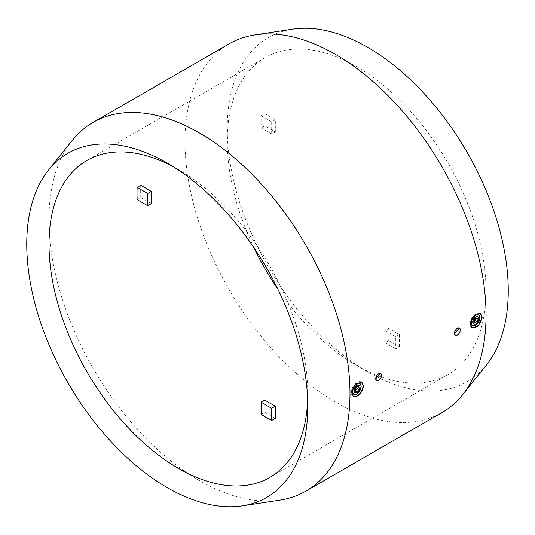 <?xml version="1.0" encoding="UTF-8"?>
<svg xmlns="http://www.w3.org/2000/svg" width="535" height="535" viewBox="0 0 535 535"><rect width="100%" height="100%" fill="white"/><g stroke="black" fill="none" stroke-linecap="round" stroke-linejoin="round"><path stroke-width="0.4" stroke-dasharray="2.67 2.01" d="M441.963 412.572A212.863 122.896 60 0 1 277.933 355.541A212.863 122.896 60 0 1 185.01 141.32A212.863 122.896 60 0 1 229.1 43.877M253.985 247.785A182.97 105.636 60 0 1 227.228 141.354L227.228 128.507A198.712 114.724 -120 0 0 367.739 371.879A198.712 114.724 -120 0 0 486.496 364.91M279.919 500.118A212.863 122.896 60 0 1 126.849 417.093A212.863 122.896 60 0 1 48.953 219.878A212.863 122.896 60 0 1 72.252 140.438M477.421 318.419A2.575 1.485 -60 0 1 477.788 319.475A2.575 1.485 -60 0 1 476.779 321.936A2.575 1.485 -60 0 1 474.873 322.839M477.835 316.86A4.126 2.381 -60 0 1 478.517 318.633A4.126 2.381 -60 0 1 476.839 322.652A4.126 2.381 -60 0 1 473.729 323.976M472.425 325.621A6.186 3.571 -60 0 1 472.365 325.588A6.186 3.571 -60 0 1 471.081 322.752A6.186 3.571 -60 0 1 473.783 316.533A6.186 3.571 -60 0 1 478.551 314.874A6.186 3.571 -60 0 1 478.611 314.908M479.828 317.703A6.186 3.571 -60 0 1 475.528 325.24M472.004 327.754A8.246 4.761 -60 0 1 471.843 327.667A8.246 4.761 -60 0 1 470.138 323.889A8.246 4.761 -60 0 1 473.736 315.59A8.246 4.761 -60 0 1 480.089 313.383A8.246 4.761 -60 0 1 480.236 313.477M459.431 328.102L460.294 329.995L459.425 332.857L457.351 335.024L455.312 335.244M380.713 373.55L381.575 375.443L380.706 378.305L378.626 380.479L376.587 380.693M361.426 382.07A8.246 4.761 120 0 0 361.279 381.977A8.246 4.761 120 0 0 354.926 384.19A8.246 4.761 120 0 0 351.321 392.483A8.246 4.761 120 0 0 353.033 396.261A8.246 4.761 120 0 0 353.194 396.348M359.794 383.501A6.186 3.571 120 0 0 359.734 383.468A6.186 3.571 120 0 0 354.972 385.126A6.186 3.571 120 0 0 352.271 391.353A6.186 3.571 120 0 0 353.555 394.181A6.186 3.571 120 0 0 353.615 394.215M356.718 393.834A6.186 3.571 120 0 0 361.018 386.297M354.919 392.57A4.126 2.381 120 0 0 358.022 391.245A4.126 2.381 120 0 0 359.707 387.226A4.126 2.381 120 0 0 359.025 385.454M356.063 391.433A2.575 1.485 120 0 0 357.968 390.53A2.575 1.485 120 0 0 358.978 388.069A2.575 1.485 120 0 0 358.611 387.012M227.228 141.354A182.97 105.636 60 0 1 265.126 57.593A182.97 105.636 60 0 1 406.118 106.612A182.97 105.636 60 0 1 485.987 290.752A182.97 105.636 60 0 1 448.096 374.513A182.97 105.636 60 0 1 356.604 365.452A182.97 105.636 60 0 1 277.812 289.06M399.324 346.767A182.97 105.636 -120 0 0 399.431 340.721A182.97 105.636 -120 0 0 399.324 334.562L388.744 328.45A168.023 97.009 60 0 1 388.744 340.655L399.324 346.767L395.679 348.867A182.97 105.636 60 0 0 395.786 342.828A182.97 105.636 60 0 0 395.679 336.662L385.1 330.556L388.744 328.45M172.945 166.539A182.97 105.636 60 0 1 178.396 169.548A182.97 105.636 60 0 1 307.772 393.646A182.97 105.636 60 0 1 307.658 399.872M140.779 185.291A182.97 105.636 -120 0 0 140.672 191.329A182.97 105.636 -120 0 0 140.779 197.495L137.134 199.602M261.12 414.351L264.765 412.251A182.97 105.636 -120 0 0 275.338 418.35M307.772 393.646L307.772 406.493M264.765 400.033L264.765 412.251M140.779 197.495L151.358 203.601M264.765 113.708L264.765 125.919A168.023 97.009 60 0 1 275.338 132.025L275.338 119.807A182.97 105.636 -120 0 0 264.765 113.708L261.12 115.807L261.12 128.025L264.765 125.919M261.12 128.025A168.023 97.009 60 0 1 271.693 134.124L275.338 132.025M271.693 134.124L271.693 121.913L275.338 119.807M261.12 115.807A182.97 105.636 60 0 1 271.693 121.913M385.1 330.556A168.023 97.009 60 0 1 385.1 342.761L388.744 340.655M385.1 342.761L395.679 348.867M399.324 334.562L395.679 336.662M292.638 29.137A198.712 114.724 -120 0 0 227.228 128.507M356.604 365.452L367.739 371.879M448.096 374.513L269.874 477.407M178.396 169.548L167.261 163.121M265.126 57.593L86.904 160.487"/><path stroke-width="0.8" d="M48.504 170.09L72.252 140.438A212.863 122.896 60 0 1 93.037 122.428L229.1 43.877A212.863 122.896 60 0 1 255.081 34.882A212.863 122.896 60 0 1 408.151 117.907A212.863 122.896 60 0 1 486.047 315.122A212.863 122.896 60 0 1 462.748 394.562A212.863 122.896 60 0 1 441.963 412.572L305.9 491.123A212.863 122.896 60 0 1 279.919 500.118L242.362 505.863A198.712 114.724 60 0 1 99.47 428.348A198.712 114.724 60 0 1 26.75 244.248A198.712 114.724 60 0 1 48.504 170.09A198.712 114.724 60 0 1 167.261 163.121A198.712 114.724 60 0 1 307.772 406.493A198.712 114.724 60 0 1 242.362 505.863M462.748 394.562L486.496 364.91A198.712 114.724 -120 0 0 508.25 290.752A198.712 114.724 -120 0 0 435.53 106.652A198.712 114.724 -120 0 0 292.638 29.137L255.081 34.882M355.695 390.383L356.223 391.56L357.507 391.426L359.339 388.276L358.804 387.093L355.695 390.383M93.037 122.428A212.863 122.896 60 0 1 257.067 179.459A212.863 122.896 60 0 1 349.99 393.68A212.863 122.896 60 0 1 305.9 491.123M474.512 321.789L475.04 322.966L478.156 319.683L477.615 318.499L476.317 318.626L474.512 321.789M474.873 322.839A2.575 1.485 -60 0 1 474.679 322.759A2.575 1.485 -60 0 1 474.144 321.575A2.575 1.485 -60 0 1 475.267 318.98A2.575 1.485 -60 0 1 477.253 318.292A2.575 1.485 -60 0 1 477.421 318.419M473.729 323.976A4.126 2.381 -60 0 1 473.542 323.882A4.126 2.381 -60 0 1 472.686 321.996A4.126 2.381 -60 0 1 474.485 317.85A4.126 2.381 -60 0 1 477.661 316.74A4.126 2.381 -60 0 1 477.835 316.86M473.054 322.21A4.126 2.381 -60 0 1 474.853 318.058A4.126 2.381 -60 0 1 478.029 316.954A4.126 2.381 -60 0 1 478.885 318.84A4.126 2.381 -60 0 1 477.08 322.993A4.126 2.381 -60 0 1 473.903 324.096A4.126 2.381 -60 0 1 473.054 322.21M478.611 314.908A6.186 3.571 -60 0 1 479.828 317.703L479.828 317.87A5.979 3.451 -60 0 1 475.602 325.193A5.979 3.451 -60 0 1 471.375 322.752A5.979 3.451 -60 0 1 475.602 315.429A5.979 3.451 -60 0 1 479.828 317.87M479.948 317.777A6.186 3.571 -60 0 1 477.247 323.996A6.186 3.571 -60 0 1 472.485 325.654A6.186 3.571 -60 0 1 471.201 322.826A6.186 3.571 -60 0 1 473.903 316.6A6.186 3.571 -60 0 1 478.671 314.941A6.186 3.571 -60 0 1 479.948 317.777M475.528 325.24A6.186 3.571 -60 0 1 475.454 325.28A6.186 3.571 -60 0 1 472.425 325.621M480.236 313.477A8.246 4.761 -60 0 1 481.794 317.155A8.246 4.761 -60 0 1 478.297 325.347A8.246 4.761 -60 0 1 472.004 327.754M482.162 317.369L478.464 325.614L472.151 327.841L470.499 324.103C470.807 319.79 472.713 316.399 476.217 313.938L480.397 313.563L482.162 317.369M455.318 335.244L454.462 333.358L459.431 328.102A4.126 2.381 -60 0 1 460.294 329.995A4.126 2.381 -60 0 1 458.495 334.141A4.126 2.381 -60 0 1 455.318 335.244A4.126 2.381 -60 0 1 454.462 333.358A4.126 2.381 -60 0 1 456.261 329.212A4.126 2.381 -60 0 1 459.438 328.102L459.425 328.095M376.593 380.699L375.744 378.807L380.713 373.55A4.126 2.381 -60 0 1 381.575 375.443A4.126 2.381 -60 0 1 379.776 379.589A4.126 2.381 -60 0 1 376.593 380.699A4.126 2.381 -60 0 1 375.744 378.807A4.126 2.381 -60 0 1 377.543 374.66A4.126 2.381 -60 0 1 380.719 373.557L380.706 373.544M363.352 385.962C362.964 390.229 360.985 393.573 357.407 396L353.341 396.442L351.689 392.697L355.193 384.344L361.586 382.157L363.352 385.962M353.194 396.348A8.246 4.761 120 0 0 359.487 393.941A8.246 4.761 120 0 0 362.984 385.755A8.246 4.761 120 0 0 361.426 382.07M352.391 391.419A6.186 3.571 120 0 0 353.675 394.248A6.186 3.571 120 0 0 358.437 392.596A6.186 3.571 120 0 0 361.138 386.37A6.186 3.571 120 0 0 359.854 383.535A6.186 3.571 120 0 0 355.093 385.193A6.186 3.571 120 0 0 352.391 391.419M353.615 394.215A6.186 3.571 120 0 0 356.644 393.874A6.186 3.571 120 0 0 356.718 393.834M361.018 386.471A5.979 3.451 120 0 0 356.791 384.03A5.979 3.451 120 0 0 352.565 391.353A5.979 3.451 120 0 0 356.791 393.793A5.979 3.451 120 0 0 361.018 386.471L361.018 386.297A6.186 3.571 120 0 0 359.794 383.501M360.068 387.434A4.126 2.381 120 0 0 359.219 385.548A4.126 2.381 120 0 0 356.042 386.651A4.126 2.381 120 0 0 354.237 390.804A4.126 2.381 120 0 0 355.093 392.69A4.126 2.381 120 0 0 358.269 391.587A4.126 2.381 120 0 0 360.068 387.434M359.025 385.454A4.126 2.381 120 0 0 358.851 385.34A4.126 2.381 120 0 0 355.675 386.444A4.126 2.381 120 0 0 353.876 390.59A4.126 2.381 120 0 0 354.732 392.483A4.126 2.381 120 0 0 354.919 392.57M358.611 387.012A2.575 1.485 120 0 0 358.443 386.885A2.575 1.485 120 0 0 356.457 387.581A2.575 1.485 120 0 0 355.334 390.169A2.575 1.485 120 0 0 355.869 391.353A2.575 1.485 120 0 0 356.063 391.433M277.812 289.06A182.97 105.636 60 0 1 253.985 247.785M307.658 399.872A182.97 105.636 60 0 1 269.874 477.407A182.97 105.636 60 0 1 128.881 428.388A182.97 105.636 60 0 1 49.013 244.248A182.97 105.636 60 0 1 86.904 160.487A182.97 105.636 60 0 1 172.945 166.539M151.358 191.396A168.023 97.009 60 0 0 151.358 203.601L147.713 205.708L137.134 199.602A182.97 105.636 60 0 1 137.027 193.436A182.97 105.636 60 0 1 137.134 187.397L140.779 185.291L151.358 191.396L147.713 193.503L137.134 187.397M271.693 420.457A182.97 105.636 60 0 1 261.12 414.351L261.12 402.139L264.765 400.033A168.023 97.009 60 0 0 275.338 406.132L275.338 418.35L271.693 420.457L271.693 408.238L275.338 406.132M271.693 408.238A168.023 97.009 60 0 1 261.12 402.139M147.713 205.708A168.023 97.009 60 0 1 147.713 193.503M477.253 318.292L477.615 318.499M477.661 316.74L478.029 316.954M359.219 385.548L358.851 385.34M358.804 387.093L358.443 386.885M356.223 391.56L355.869 391.353M355.093 392.69L354.732 392.483M473.542 323.882L473.903 324.096M474.679 322.759L475.04 322.966"/></g></svg>
